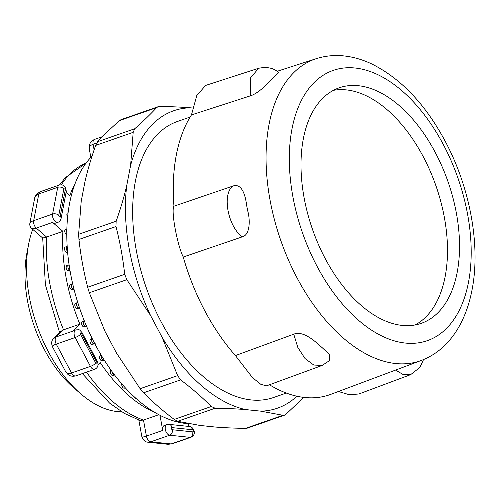 <?xml version="1.0" encoding="UTF-8"?>
<svg xmlns="http://www.w3.org/2000/svg" width="500" height="500" viewBox="0 0 500 500"><rect width="100%" height="100%" fill="white"/><g stroke="black" fill="none" stroke-linecap="round" stroke-linejoin="round"><path stroke-width="0.75" d="M415.119 324.95A124.712 71.825 70.8 0 0 436.05 186.112A124.712 71.825 70.8 0 0 333.369 90.356A124.712 71.825 70.8 0 1 432.312 176.175A124.712 71.825 70.8 0 1 425.288 317.512A124.712 71.825 70.8 0 1 415.119 324.95M121.731 411.812A111.906 64.45 -109.2 0 1 80.938 393.969A111.906 64.45 -109.2 0 1 48.3 351.625A111.906 64.45 -109.2 0 1 28.669 243.981A111.906 64.45 -109.2 0 1 32.713 229.35M188.95 423.719A146.981 84.65 -109.2 0 1 81.319 313.019A146.981 84.65 -109.2 0 1 92.037 156.144M269.45 384.769A162.013 93.312 70.8 0 0 330.731 394.369L421.337 360.438C431.656 356.506 440.637 350.269 448.275 341.725C453.419 335.956 457.825 329.381 461.488 322C465.975 312.956 469.344 302.981 471.594 292.075C481.112 247.531 470.506 188.588 445.269 141.375C425.456 104.312 400.931 78.5 371.7 63.925C364.188 60.381 356.6 57.944 348.925 56.612C337.625 54.662 326.712 55.356 316.188 58.694A159.781 92.025 70.8 0 0 280.706 240.25A159.781 92.025 70.8 0 0 421.337 360.438M258.656 68.256L205.588 85.444L196.769 95.6L191.45 114.925A162.013 93.312 70.8 0 0 173.956 206.2C170.819 210.225 177.131 244.775 183.244 257.031A162.013 93.312 70.8 0 0 235.419 355.569L293.75 334.188L297.838 347.481L305.038 358.556L313.769 365.031L322.156 365.444L266.569 385.825L260.894 384.381L252.45 377.594L235.419 355.569M437.319 313.319A124.712 71.825 70.8 0 0 442.212 166.894A124.712 71.825 70.8 0 0 339.225 87.794A124.712 71.825 70.8 0 0 312.438 229.194A124.712 71.825 70.8 0 0 421.3 323.319A124.712 71.825 70.8 0 0 437.319 313.319M136.337 398.719A2.781 1.606 -109.2 0 1 134.206 396.775M125.325 387.844L124.444 388.15A2.781 1.606 -109.2 0 1 122.444 386.956A2.781 1.606 -109.2 0 1 121.831 383.925M114.481 374.862L112.912 375.406A2.781 1.606 -109.2 0 1 110.794 374.006A2.781 1.606 -109.2 0 1 110.419 370.825L110.825 369.894M104.188 360.019L102.225 360.719A2.781 1.606 -109.2 0 1 100.013 359.144A2.781 1.606 -109.2 0 1 99.869 355.887L100.806 354.487M95.219 343.281L92.619 344.425A2.781 1.606 -109.2 0 1 90.319 342.656A2.781 1.606 -109.2 0 1 90.431 339.387L91.9 337.975M84.469 326.8A2.781 1.606 -109.2 0 1 84.306 326.875A2.781 1.606 -109.2 0 1 81.931 324.919A2.781 1.606 -109.2 0 1 82.312 321.694L84.2 320.6M79.525 307.919L77.412 308.494A2.781 1.606 -109.2 0 1 75.025 306.319A2.781 1.606 -109.2 0 1 75.644 303.219A2.781 1.606 -109.2 0 1 75.706 303.2L77.3 302.638M74.1 289.65L71.975 289.675A2.781 1.606 -109.2 0 1 69.769 287.275A2.781 1.606 -109.2 0 1 70.444 284.369L72.162 283.769A2.781 1.606 70.8 0 0 71.494 286.694A2.781 1.606 70.8 0 0 73.694 289.081A2.225 1.787 -90.8 0 0 73.931 288.975M70.113 271.181L68.275 270.781A2.781 1.606 -109.2 0 1 66.269 268.2A2.781 1.606 -109.2 0 1 66.994 265.494L69.088 264.8M67.65 252.769L66.388 252.219A2.781 1.606 -109.2 0 1 64.6 249.525A2.781 1.606 -109.2 0 1 65.375 247.019L67.162 246.4M66.781 234.681L66.369 234.412A2.781 1.606 -109.2 0 1 64.806 231.663A2.781 1.606 -109.2 0 1 65.619 229.356L66.856 228.925M67.6 217.044A2.781 1.606 -109.2 0 1 67.713 212.894L68.081 212.769M89.362 149.294L89.338 149.169C89.031 146.95 90.281 145.312 93.088 144.262A5.569 3.206 -109.2 0 1 94.656 139.356A5.569 3.206 -109.2 0 1 94.669 139.356C89.963 141.469 89.456 144.981 89.362 145.5L89.375 149.294M34.494 199.119L34.494 199.088C35.044 196.506 36.481 194.781 38.812 193.912A5.569 3.206 -109.2 0 1 40.419 191.637C36.688 193.744 34.712 196.238 34.494 199.119M31.644 228.419L31.713 228.481C32.438 229.006 33.956 228.875 36.269 228.088A5.569 3.206 -109.2 0 1 33.688 220.65C31.394 221.469 30.119 222.312 29.881 223.181L29.863 223.275M147.469 442.137L150.787 441.806A5.569 3.206 -109.2 0 1 146.406 436.1C143.588 437.062 142.069 437.231 141.856 436.613L138.831 420.069M159.975 415.288L162.738 430.406A5.569 3.206 -109.2 0 1 164.306 425.506L168.988 424.363L189.394 426.494C191.363 426.438 192.956 428 194.175 431.194C194.688 434.094 193.619 436.112 190.963 437.25L172.05 443.844A5.569 3.206 -109.2 0 1 172.037 443.844A5.569 3.206 -109.2 0 1 171.194 443.931L168.1 444.306L147.887 442.2M65.512 371.356L67.862 374.356C68.194 374.637 70.744 377.137 75.831 375.863A5.569 3.206 -109.2 0 1 75.819 375.869A5.569 3.206 -109.2 0 1 71.531 372.981C68.675 373.9 66.688 373.4 65.556 371.481L52.369 346.569C52.144 345.938 53.438 345.119 56.25 344.119A5.569 3.206 -109.2 0 1 56.156 336.938L53.362 338.725M162.738 430.406L146.406 436.1L143.475 420.05L139.869 420.419L124.469 413.438L109.55 403.081L82.356 373.594M31.694 228.463L42.719 238.038L46.575 237.031A136.956 78.881 -109.2 0 0 63.531 329.831L79.862 324.144L72.487 331.244L56.156 336.938L63.531 329.831L61.15 331.194L53.675 338.4M75.106 183.562A136.956 78.881 70.8 0 0 69.737 195.694L66.075 192.512M57.869 222.3C59.363 221.881 60.438 220.606 61.094 218.475A4.456 2.581 -169.2 0 0 60.163 216.438A1.113 0.644 -109.2 0 1 59.3 216.731A1.113 0.644 -109.2 0 1 58.788 215.244A4.456 2.581 -169.2 0 0 52.6 214.056L33.688 220.65L38.812 193.912L57.725 187.319L52.6 214.056A5.569 3.206 70.8 0 0 53.938 220.019A5.569 3.206 70.8 0 0 57.869 222.3L55.287 223.194A5.569 3.206 -109.2 0 1 52.6 222.394L62.906 231.344A136.956 78.881 70.8 0 0 79.862 324.144M52.6 222.394L36.269 228.088L46.575 237.031L62.906 231.344M72.487 331.244A5.569 3.206 -109.2 0 1 73.206 330.8L75.781 329.9A5.569 3.206 70.8 0 0 75.156 337.525L90.444 366.394L71.531 372.981L56.25 344.119L75.156 337.525A4.456 0.931 -27.9 0 0 80.562 334.431A1.113 0.644 -109.2 0 1 80.544 333A1.113 0.644 -109.2 0 1 81.544 333.488L96.831 362.35A1.113 0.644 -109.2 0 1 96.844 363.787A1.113 0.644 -109.2 0 1 95.844 363.3A4.456 0.931 152.1 0 1 90.444 366.394A5.569 3.206 70.8 0 0 94.731 369.281L75.819 375.869M86.525 372.144A136.956 78.881 -109.2 0 0 143.475 420.05L158.85 414.694M98.05 364.738L100.237 362.631A136.956 78.881 70.8 0 0 154.863 412.438M188.706 426.419L188.2 423.675M245.431 409.556C236.406 408.837 226.319 408.394 215.169 408.219L211.262 406.519C202.144 397.256 191.925 388.381 180.594 379.888L177.638 375.625L162.006 337.113A157.5 90.712 70.8 0 0 245.431 409.556L260.781 411.156L283.006 415.294L284.431 415.206L247.481 428.081L245.494 428.369C234.344 428.194 224.256 427.75 215.225 427.031L199.875 425.431L177.656 421.294L174.237 419.419C162.913 410.931 152.688 402.05 143.575 392.794L140.125 388.7L116.45 352.987L104.95 331.269L89.319 292.75L87.675 287.219C83.663 271.681 80.75 255.763 78.95 239.45L78.637 234.281L81.206 201.3L85.062 181.188C87.7 169.838 91.237 157.912 95.669 145.406L97.688 141.662C103.894 135 111.206 127.956 119.625 120.525L121.094 119.619L158.044 106.737L156.65 107.619C150.444 114.281 143.131 121.331 134.713 128.763L133.181 132.338L130.619 165.312L126.762 185.425A157.5 90.712 70.8 0 0 150.506 315.394L126.831 279.681L124.7 274.319C122.894 258.012 119.987 242.087 115.969 226.55L116.15 221.206C120.588 208.706 124.125 196.775 126.762 185.425M28.669 243.981L26.894 253.175A100.494 57.875 70.8 0 0 44.525 349.844A100.494 57.875 70.8 0 0 73.831 387.863L80.938 393.969M284.431 415.206L285.9 414.3L303.788 397.394M260.781 411.156A157.5 90.712 70.8 0 0 296.919 396.225M158.044 106.744L160.031 106.456C171.181 106.631 181.269 107.075 190.294 107.794A157.5 90.712 70.8 0 0 130.619 165.312M150.506 315.394L162.006 337.113M192.706 108.044L190.294 107.794M190.131 117.05L177.45 121.469A146.144 84.169 70.8 0 0 146.056 287.175A146.144 84.169 70.8 0 0 273.631 397.481L286.319 393.056M191.45 114.925L250.212 95.9C257.981 93.625 267.381 84 270.35 80.588A162.013 93.312 -109.2 0 1 271.663 79.287A162.013 93.312 -109.2 0 1 273 78.031L278.45 72.369M173.956 206.2L232.938 186.044C221.875 193.944 227.763 226.188 242.225 236.869C250.55 234.9 250.131 218.738 247.606 210.512A162.013 93.312 -109.2 0 1 247.062 207.625A162.013 93.312 -109.2 0 1 246.556 204.737C244.412 188.419 238.794 183.906 232.938 186.044M183.244 257.031L242.225 236.869M329.081 361.031L329.5 360.637L329.206 354.256L322.281 347.762A162.013 93.312 -109.2 0 1 320.425 346.175A162.013 93.312 -109.2 0 1 318.575 344.538C308.212 335.119 299.938 331.662 293.75 334.188M395.6 370.075L403.369 374.688L410.7 374.625L358.869 393.994L349.331 394.738L338.419 391.488M443.406 144.694A143.088 82.406 70.8 0 0 291.994 128.906A143.088 82.406 70.8 0 0 405.387 343.062A143.088 82.406 70.8 0 0 443.406 144.694M111.95 371.463A2.781 1.606 70.8 0 0 114.469 374.844M110.419 370.825L111.275 370.531M101.444 355.556A2.781 1.606 70.8 0 0 101.819 358.713A2.781 1.606 70.8 0 0 103.919 360.131M99.869 355.887L101.337 355.375M90.431 339.387L92.15 338.787A2.781 1.606 70.8 0 0 92.031 342.038A2.781 1.606 70.8 0 0 94.312 343.831M84.325 320.925L84.031 321.094A2.225 1.812 60 0 1 84.362 321.019M82.312 321.694L84.031 321.094A2.781 1.606 70.8 0 0 83.644 324.306A2.781 1.606 70.8 0 0 86.013 326.281A2.781 1.606 70.8 0 0 86.188 326.206A2.225 1.812 -120 0 0 86.456 326.075L84.306 326.875M77.412 308.494L79.131 307.894A2.781 1.606 70.8 0 1 76.75 305.725A2.781 1.606 70.8 0 1 77.356 302.619A2.781 1.606 70.8 0 1 77.425 302.6A2.225 1.819 74.8 0 1 77.519 302.569A2.225 1.819 74.8 0 1 77.769 302.525M75.644 303.219L77.619 302.544M79.488 307.794L79.131 307.894A2.225 1.819 -105.2 0 0 79.463 307.731M72.925 283.637L72.162 283.769A2.781 1.606 70.8 0 1 72.463 283.719A2.225 1.787 89.2 0 1 72.644 283.669M71.975 289.675L73.956 289.075M68.694 264.906A2.781 1.606 70.8 0 0 67.981 267.581A2.781 1.606 70.8 0 0 69.938 270.169M68.275 270.781L69.944 270.194M67.075 246.431A2.781 1.606 70.8 0 0 66.256 248.494A2.781 1.606 70.8 0 0 67.513 251.213M66.388 252.219L67.562 251.806M66.85 229.125A2.781 1.606 70.8 0 0 66.794 232.069M66.369 234.412L66.781 234.262M171.194 443.931L150.787 441.806L169.7 435.219L190.106 437.344L171.194 443.931M61.375 184.8A136.956 78.881 -109.2 0 1 86.069 163.106L65.263 177.731L59.494 184.988M94.113 149.887L93.088 144.262L96.75 142.981M40.419 191.637L59.325 185.044A5.569 3.206 70.8 0 0 57.725 187.319A4.456 2.581 10.8 0 1 63.913 188.506A1.113 0.644 -109.2 0 1 64.769 188.212A1.113 0.644 -109.2 0 1 65.281 189.7L60.163 216.438M189.45 426.5A4.456 3.513 96 0 1 192.369 429.725A1.113 0.644 -109.2 0 1 193.244 430.869A1.113 0.644 -109.2 0 1 192.763 431.869A4.456 3.513 96 0 1 190.106 437.344A5.569 3.206 70.8 0 0 191.006 437.231M168.988 424.363A4.456 3.513 96 0 1 171.962 427.6L192.369 429.725M166.838 424.625A5.569 3.206 70.8 0 0 165.487 430.262A5.569 3.206 70.8 0 0 169.7 435.219A4.456 3.513 -84 0 0 172.356 429.738A1.113 0.644 -109.2 0 1 171.475 428.594A1.113 0.644 -109.2 0 1 171.962 427.6M192.763 431.869L172.356 429.738M94.731 369.281C97.881 367.744 98.75 365.138 97.325 361.469A4.456 0.931 152.1 0 1 96.831 362.35M97.325 361.469L82.044 332.6A4.456 0.931 152.1 0 1 81.544 333.488M95.844 363.3L80.562 334.431M61.094 218.475L66.219 191.737A4.456 2.581 -169.2 0 0 65.281 189.7M58.788 215.244L63.913 188.506M116.15 221.206L78.637 234.281M95.669 145.406L133.181 132.338M124.7 274.319L87.675 287.219M78.95 239.45L115.969 226.55M89.319 292.75L126.831 279.681M177.638 375.625L140.125 388.7M211.262 406.519L174.237 419.419M143.575 392.794L180.594 379.888M177.656 421.294L215.169 408.219M283.006 415.294L245.494 428.369M119.625 120.525L156.65 107.619M134.713 128.763L97.688 141.662M278.525 72.425C273.688 67.981 267.056 66.6 258.644 68.275L250.5 77.925L250.212 95.9M270.344 80.588L273 78.037M247.606 210.512L246.556 204.737M322.281 347.762L318.575 344.538M316.188 58.694L277.025 71.338M31.713 228.481C30.137 227.05 29.525 225.287 29.881 223.181M147.713 442.175C145.106 442 143.156 440.15 141.869 436.613M172.037 443.837L168.1 444.306M52.381 346.562C51.181 343.044 51.575 340.363 53.55 338.531M59.619 332.669L45.4 284.869L42.7 238.025M29.875 223.212L34.494 199.088M90.838 157.387L89.338 149.169M94.656 139.356L102.537 136.613M75.781 329.9C80.388 329.762 78.838 329.206 82.044 332.6M59.325 185.044C63.781 184.219 66.081 186.45 66.219 191.737M322.137 365.45L329.487 360.625M410.662 374.637L419.894 367.45L423.537 359.569"/></g></svg>
